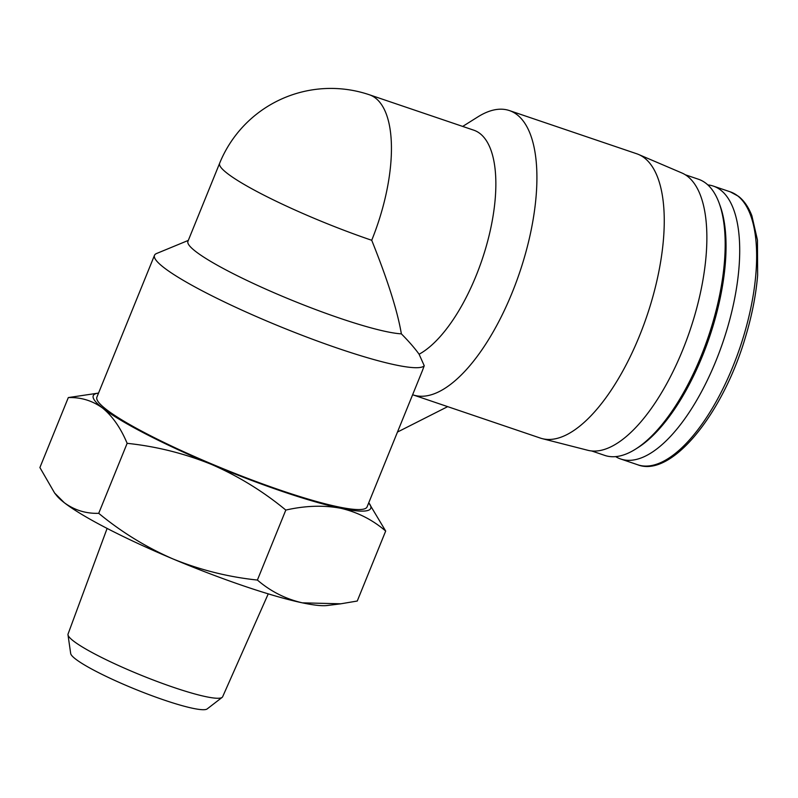 <?xml version="1.0" encoding="UTF-8"?>
<svg xmlns="http://www.w3.org/2000/svg" width="798" height="798" viewBox="0 0 798 798"><rect width="100%" height="100%" fill="white"/><g stroke="black" fill="none" stroke-linecap="round" stroke-linejoin="round"><path stroke-width="1.2" d="M401.364 333.853C397.564 311.24 387.678 280.048 371.718 240.278A120.079 15.461 -157.9 0 1 227.221 173.336A120.079 15.461 -157.9 0 1 219.61 163.321L187.929 241.345A120.079 15.461 -157.9 0 0 273.674 292.587A120.079 15.461 -157.9 0 0 401.364 333.853C408.795 341.344 414.701 348.127 419.1 354.232L424.237 365.743A145.815 18.783 -157.9 0 1 279.519 326.342A145.815 18.783 -157.9 0 1 154.493 255.31A145.815 18.783 -157.9 0 1 156.558 253.515L188.308 240.407M422.262 371L367.09 506.88A145.815 18.783 -157.9 0 1 224.926 469.424A145.815 18.783 -157.9 0 1 96.887 397.165L154.493 255.31M424.237 365.743L422.272 371M413.045 394.89L540.296 438.062A150.104 61.725 108.7 0 0 542.171 438.621A150.104 61.725 108.7 0 0 644.235 323.549A150.104 61.725 108.7 0 0 644.525 158.004A150.104 61.725 108.7 0 0 638.57 154.473A150.104 61.725 108.7 0 0 636.754 153.775L509.403 110.573A150.104 61.725 108.7 0 1 517.184 114.802A150.104 61.725 108.7 0 1 516.116 282.452A150.104 61.725 108.7 0 1 413.045 394.89M397.474 432.057L447.678 406.641M368.746 502.8A149.755 19.292 -157.9 0 1 368.826 502.9L385.683 531.049C372.556 519.777 357.584 512.176 340.736 508.266C323.619 505.054 305.315 505.653 285.814 510.072C263.101 491.319 238.313 476.107 211.47 464.406C184.358 453.424 156.248 446.391 127.141 443.329C120.757 428.067 112.618 416.337 102.723 408.157C92.518 400.706 81.057 397.175 68.319 397.574L98.423 393.105A149.755 19.292 -157.9 0 1 98.543 393.085M368.826 502.9A149.755 19.292 -157.9 0 1 340.736 508.266A149.755 19.292 -157.9 0 1 211.47 464.406A149.755 19.292 -157.9 0 1 102.723 408.157A149.755 19.292 -157.9 0 1 98.423 393.105M68.319 397.574L39.9 467.558L54.623 493.024L64.319 502.73C74.513 510.181 85.985 513.712 98.713 513.323C121.436 532.067 146.224 547.288 173.066 558.979C200.178 569.962 228.288 576.994 257.395 580.056C270.512 591.328 285.494 598.929 302.342 602.839L340.826 603.797L357.255 601.034L385.683 531.049M127.141 443.329L98.713 513.323M285.814 510.072L257.395 580.056M268.248 593.852L222.632 696.784A83.411 10.743 -157.9 0 1 222.123 697.392L207.161 708.933A73.855 9.516 -157.9 0 1 135.61 689.382A73.855 9.516 -157.9 0 1 70.683 653.512L67.99 634.809A83.411 10.743 -157.9 0 1 68.059 634.011L107.112 528.426M222.123 697.392A83.411 10.743 -157.9 0 1 141.326 675.308A83.411 10.743 -157.9 0 1 67.99 634.809M340.826 603.817L327.16 605.512A149.755 19.292 -157.9 0 1 302.342 602.839A149.755 19.292 -157.9 0 1 173.066 558.979A149.755 19.292 -157.9 0 1 64.319 502.73A149.755 19.292 -157.9 0 1 56.758 495.708L54.613 493.034M371.718 240.278A120.079 49.386 108.7 0 0 369.454 94.792L473.842 130.204A120.079 49.386 108.7 0 1 489.044 235.739A120.079 49.386 108.7 0 1 419.1 354.232M462.7 126.423L477.842 116.907A150.104 61.725 108.7 0 1 509.403 110.573M638.57 154.473L681.791 172.937A146.503 60.249 108.7 0 1 687.607 176.378A146.503 60.249 108.7 0 1 687.327 337.963A146.503 60.249 108.7 0 1 587.707 450.262L542.171 438.621M685.322 174.782L698.43 179.231A145.815 59.96 108.7 0 1 705.991 183.341A145.815 59.96 108.7 0 1 719.018 202.772A145.815 59.96 108.7 0 1 708.375 336.576A145.815 59.96 108.7 0 1 635.398 449.234A145.815 59.96 108.7 0 1 604.734 455.399L591.627 450.95M719.018 202.772L719.986 205.395A143.391 58.962 108.7 0 1 709.522 336.965A143.391 58.962 108.7 0 1 637.762 447.748L635.398 449.234M707.836 184.907A144.099 59.261 108.7 0 1 713.302 186.084A144.099 59.261 108.7 0 1 720.764 190.143A144.099 59.261 108.7 0 1 719.706 351.2A144.099 59.261 108.7 0 1 620.714 459A144.099 59.261 108.7 0 1 615.647 456.616M737.701 195.889A144.099 59.261 108.7 0 1 736.634 356.945A144.099 59.261 108.7 0 1 637.642 464.745C671.108 478.022 722.619 414.701 745.382 337.355C751.876 315.878 755.955 295.23 757.631 275.39L757.462 240.118L751.866 215.719C748.584 207.201 744.135 200.747 738.529 196.338L730.24 191.829A144.099 59.261 108.7 0 1 737.701 195.889M369.454 94.792A120.079 120.079 0 0 0 219.61 163.321M620.714 459L637.642 464.745M713.302 186.084L730.24 191.829"/></g></svg>
